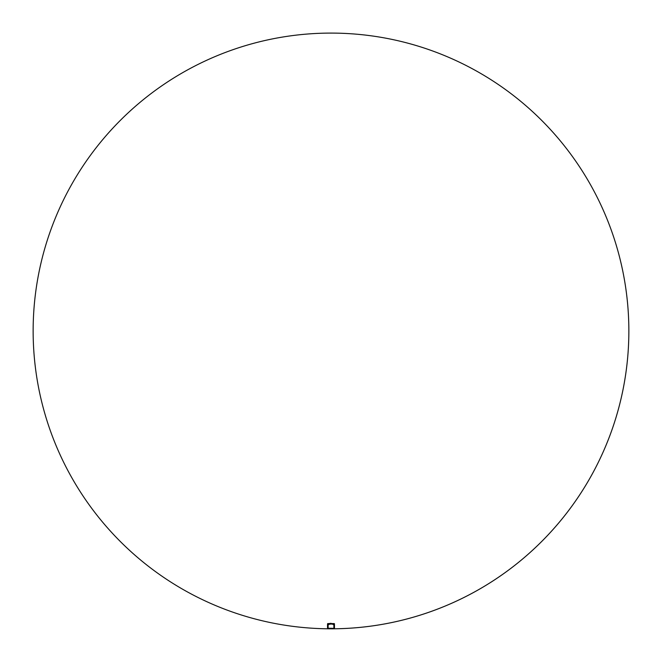 <?xml version="1.0" encoding="UTF-8"?>
<svg xmlns="http://www.w3.org/2000/svg" width="662" height="662" viewBox="0 0 662 662"><rect width="100%" height="100%" fill="white"/><g stroke="black" fill="none" stroke-linecap="round" stroke-linejoin="round"><path stroke-width="0.99" d="M333.052 624.638L333.176 624.067L333.987 624.175L333.16 624.043M328.964 624.167L328.948 624.638L328.964 624.158L333.052 624.043M328.137 628.246L333.863 628.321L328.137 628.246L328.087 624.175L328.84 624.043L328.948 624.638M328.137 624.125L328.824 624.051L328.824 624.622L328.824 624.167M328.931 624.473L328.84 624.043M328.542 628.801L328.65 628.801A297.859 297.859 0 0 0 329.362 628.801L329.477 628.801A297.859 297.859 0 0 0 330.189 628.809L330.313 628.801A297.859 297.859 0 0 0 330.942 628.809L331.066 628.801A297.859 297.859 0 0 0 588.609 181.421A297.859 297.859 0 0 0 72.704 182.621A297.859 297.859 0 0 0 331.687 628.809L331.811 628.801A297.859 297.859 0 0 0 332.44 628.809A297.859 297.859 0 0 0 588.228 180.776A297.859 297.859 0 0 0 72.332 183.275A297.859 297.859 0 0 0 332.44 628.809L332.564 628.801A297.859 297.859 0 0 0 333.193 628.801L333.317 628.817A297.859 297.859 0 0 0 333.946 628.792L334.078 628.792A297.859 297.859 0 0 0 334.244 628.792L334.467 628.288A203.664 203.664 0 0 0 334.467 624.092L334.244 623.579A297.867 297.867 0 0 0 332.895 623.563L331.314 623.563A297.85 297.85 0 0 1 334.244 623.596L334.393 623.786A203.59 203.59 0 0 1 334.393 628.586L334.244 628.743A297.809 297.809 0 0 1 327.756 628.743L327.599 628.586A203.59 203.59 0 0 1 327.599 623.786L327.756 623.637A297.809 297.809 0 0 1 330.619 623.621L330.644 623.637M331.687 628.801L331.811 628.801A297.859 297.859 0 0 0 588.543 181.314A297.859 297.859 0 0 0 72.638 182.729A297.859 297.859 0 0 0 331.819 628.809L331.985 628.859M330.197 628.817L330.189 628.809A297.859 297.859 0 0 0 589.362 182.729A297.859 297.859 0 0 0 73.457 181.314A297.859 297.859 0 0 0 330.189 628.809L330.313 628.801A297.859 297.859 0 0 0 589.296 182.621A297.859 297.859 0 0 0 73.391 181.421A297.859 297.859 0 0 0 330.313 628.809L330.479 628.826M330.553 623.794L331.439 623.794L331.074 623.281L329.105 623.563A297.867 297.867 0 0 0 327.756 623.579L327.524 624.092A203.664 203.664 0 0 0 327.524 628.288L327.839 628.792M334.393 623.786L334.442 623.786A203.631 203.631 0 0 1 334.442 628.586L334.244 628.784A297.85 297.85 0 0 1 327.814 628.784A297.859 297.859 0 0 0 328.534 628.801L328.824 628.826M331.439 623.794L331.381 623.621A297.809 297.809 0 0 1 334.244 623.637M327.756 623.579L327.756 623.596A297.85 297.85 0 0 1 330.669 623.571L334.029 623.745L334.211 628.37L327.963 628.561L327.963 623.819L334.029 623.819L328.137 624.051L327.963 628.627L334.029 628.627L334.029 623.745M330.578 623.753L328.137 624.051M328.087 628.205L327.963 628.627M328.087 624.175L327.715 628.37M333.913 624.175L333.863 628.246M333.913 628.205L334.285 624.001M327.558 628.586A203.631 203.631 0 0 1 327.558 623.786L327.756 623.637"/></g></svg>

